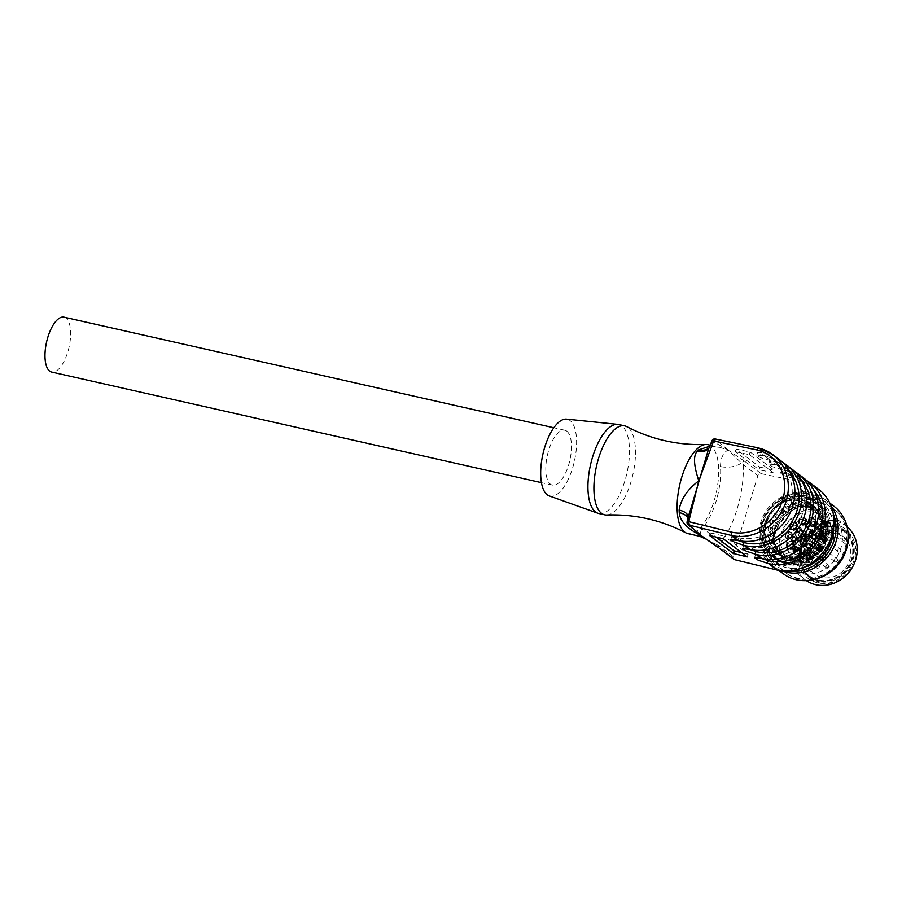 <?xml version="1.0" encoding="UTF-8"?>
<svg xmlns="http://www.w3.org/2000/svg" width="902" height="902" viewBox="0 0 902 902"><rect width="100%" height="100%" fill="white"/><g stroke="black" fill="none" stroke-linecap="round" stroke-linejoin="round"><path stroke-width="0.68" stroke-dasharray="4.51 3.38" d="M825.837 541.752L825.161 538.956L826.92 532.935A35.178 31.547 127.1 0 1 825.161 538.956A35.178 31.547 127.1 0 1 785.033 562.724A35.178 31.547 127.1 0 1 773.465 557.492A35.178 31.547 127.1 0 1 765.809 516.406A35.178 31.547 127.1 0 1 804.37 496.19A35.178 31.547 127.1 0 1 815.949 501.422A35.178 31.547 127.1 0 1 826.92 532.935L828.622 532.169A35.178 31.547 -52.9 0 0 817.336 502.47A35.178 31.547 -52.9 0 0 805.757 497.239A35.178 31.547 -52.9 0 0 767.196 517.466A35.178 31.547 -52.9 0 0 774.852 558.552A35.178 31.547 -52.9 0 0 786.431 563.773A35.178 31.547 -52.9 0 0 825.837 541.752L824.778 541.606A33.769 30.285 127.1 0 1 775.9 557.583A33.769 30.285 127.1 0 1 772.146 512.37A33.769 30.285 127.1 0 1 816.682 503.744A33.769 30.285 127.1 0 1 827.54 532.079L825.984 531.763L825.612 535.202A4.217 3.788 127.1 0 1 825.037 535.416L823.244 534.063A29.552 26.496 127.1 0 1 823.21 534.255L820.143 533.183L824.507 536.498A27.015 24.23 127.1 0 1 823.425 540.219L824.428 540.433A28.142 25.233 127.1 0 1 823.098 543.556L822.207 543.072A27.015 24.23 127.1 0 1 820.245 546.488L821.147 546.962A28.142 25.233 -52.9 0 0 823.098 543.556L819.85 540.839L817.843 539.768L822.207 543.072M809.342 507.183A28.142 25.233 -52.9 0 0 807.594 506.755A28.142 25.233 -52.9 0 0 805.813 506.45L805.509 507.522A27.015 24.23 127.1 0 1 807.29 507.815A27.015 24.23 127.1 0 1 809.026 508.254L809.342 507.183A28.142 25.233 127.1 0 1 812.251 508.232L812.95 507.014A29.552 26.496 -52.9 0 0 809.725 505.853L809.342 507.183M811.71 505.379L816.073 508.683L815.374 509.901A28.142 25.233 -52.9 0 0 812.251 508.232L811.687 509.213A27.015 24.23 127.1 0 1 814.81 510.882L810.447 507.578L811.71 505.379A29.552 26.496 127.1 0 1 813.345 506.507A29.552 26.496 127.1 0 1 814.438 507.398L812.702 509.235L817.065 512.55A27.015 24.23 127.1 0 1 819.58 515.042L815.216 511.738L816.953 509.889A29.552 26.496 127.1 0 1 819.016 512.629L816.908 513.993L821.282 517.297A27.015 24.23 127.1 0 1 823.007 520.454L818.633 517.15L820.741 515.775A29.552 26.496 127.1 0 1 821.97 519.056L819.659 519.845L824.022 523.149A27.015 24.23 127.1 0 1 824.845 526.745L820.482 523.431L822.804 522.641A29.552 26.496 127.1 0 1 823.131 526.227L820.764 526.385L825.127 529.699A27.015 24.23 127.1 0 1 824.992 533.488L820.628 530.173L823.007 530.015L827.371 533.319L826.052 533.409A28.142 25.233 -52.9 0 0 826.187 529.621L825.127 529.699M814.81 510.882L815.374 509.901A28.142 25.233 127.1 0 1 816.851 510.938A28.142 25.233 127.1 0 1 817.843 511.727L817.065 512.55M816.953 509.889L821.316 513.193L820.358 514.219A28.142 25.233 -52.9 0 0 817.843 511.727L818.813 510.701L814.438 507.398M819.58 515.042L820.358 514.219A28.142 25.233 127.1 0 1 822.207 516.699L821.282 517.297M820.741 515.775L825.104 519.09L823.932 519.845A28.142 25.233 -52.9 0 0 822.207 516.699L823.379 515.933L819.016 512.629M823.007 520.454L823.932 519.845A28.142 25.233 127.1 0 1 825.059 522.799L824.022 523.149M822.804 522.641L827.168 525.945L825.882 526.396A28.142 25.233 -52.9 0 0 825.059 522.799L826.345 522.359L821.97 519.056M824.845 526.745L825.882 526.396A28.142 25.233 127.1 0 1 826.187 529.621L827.506 529.53L823.131 526.227M824.992 533.488L826.052 533.409A28.142 25.233 127.1 0 1 825.51 536.701L826.773 536.961L824.586 535.529A4.217 3.788 127.1 0 1 823.199 535.517A1.691 1.511 -52.9 0 0 822.635 535.517L820.854 534.164A27.015 24.23 127.1 0 1 819.986 537.141A1.691 1.511 -52.9 0 0 820.482 537.366A4.217 3.788 127.1 0 1 821.722 537.896L822.128 537.987A29.552 26.496 127.1 0 1 822.06 538.167A4.217 3.788 127.1 0 1 823.21 541.279L824.778 541.606M822.635 535.517A27.015 24.23 127.1 0 1 821.767 538.494A1.691 1.511 -52.9 0 0 822.263 538.72A4.217 3.788 127.1 0 1 823.503 539.249L825.691 540.693L824.428 540.433A28.142 25.233 -52.9 0 0 825.51 536.701L824.507 536.498M812.939 550.164L816.4 552.576A28.142 25.233 -52.9 0 0 819.106 549.713L814.021 545.687A27.015 24.23 -52.9 0 0 815.882 543.184L821.147 546.962A28.142 25.233 127.1 0 1 819.106 549.713L818.385 549.002A27.015 24.23 127.1 0 1 815.69 551.855L812.939 550.164A29.552 26.496 127.1 0 1 810.041 552.576L808.936 550.547L813.3 553.851A27.015 24.23 127.1 0 1 810.041 555.97L805.678 552.667L806.794 554.696A29.552 26.496 127.1 0 1 803.468 556.32L802.938 554.008L807.301 557.312A27.015 24.23 127.1 0 1 803.705 558.541L799.341 555.237L799.871 557.549A29.552 26.496 127.1 0 1 796.342 558.27L796.421 555.835L800.796 559.139A27.015 24.23 127.1 0 1 797.109 559.398L792.745 556.094L792.655 558.53A29.552 26.496 127.1 0 1 789.16 558.304L789.859 555.903L794.222 559.217A27.015 24.23 127.1 0 1 792.441 558.913A27.015 24.23 127.1 0 1 790.693 558.485L786.33 555.181A27.015 24.23 -52.9 0 1 783.669 554.211L788.032 557.526A27.015 24.23 127.1 0 1 784.909 555.857L780.546 552.543L779.283 554.741L783.646 558.056L784.345 556.827A28.142 25.233 -52.9 0 0 787.48 558.496L786.769 559.725A29.552 26.496 -52.9 0 0 790.005 560.886L790.389 559.556A28.142 25.233 -52.9 0 0 792.125 559.984A28.142 25.233 -52.9 0 0 793.907 560.277L794.222 559.217M815.69 551.855L816.4 552.576A28.142 25.233 127.1 0 1 813.796 554.753L813.3 553.851M806.794 554.696L811.157 558L810.537 556.872A28.142 25.233 -52.9 0 0 813.796 554.753L814.416 555.88L810.041 552.576M810.041 555.97L810.537 556.872A28.142 25.233 127.1 0 1 807.538 558.338L807.301 557.312M799.871 557.549L804.234 560.864L803.941 559.578A28.142 25.233 -52.9 0 0 807.538 558.338L807.831 559.623L803.468 556.32M803.705 558.541L803.941 559.578A28.142 25.233 127.1 0 1 800.75 560.232L800.796 559.139M792.655 558.53L797.018 561.845L797.075 560.492A28.142 25.233 -52.9 0 0 800.75 560.232L800.705 561.585L796.342 558.27M797.109 559.398L797.075 560.492A28.142 25.233 127.1 0 1 793.907 560.277L793.523 561.619L789.16 558.304M814.934 512.313A28.142 25.233 127.1 0 1 824.202 516.496A28.142 25.233 127.1 0 1 830.235 523.363A28.142 25.233 127.1 0 1 827.664 553.715A28.142 25.233 127.1 0 1 799.476 565.543A28.142 25.233 127.1 0 1 798.45 565.306A28.142 25.233 127.1 0 1 790.208 561.36A28.142 25.233 127.1 0 1 784.086 528.493A28.142 25.233 127.1 0 1 814.934 512.313M794.966 564.404A30.116 27.004 -52.9 0 0 825.127 551.742A30.116 27.004 -52.9 0 0 827.878 519.27A30.116 27.004 -52.9 0 0 821.418 511.919A30.116 27.004 -52.9 0 0 811.507 507.443A30.116 27.004 -52.9 0 0 778.505 524.75A30.116 27.004 -52.9 0 0 785.056 559.928A30.116 27.004 -52.9 0 0 793.873 564.145A30.116 27.004 -52.9 0 0 794.966 564.404M790.693 558.485L790.389 559.556A28.142 25.233 127.1 0 1 787.48 558.496L788.032 557.526M784.909 555.857L784.345 556.827A28.142 25.233 127.1 0 1 782.868 555.801A28.142 25.233 127.1 0 1 781.887 555.012L780.918 556.027A29.552 26.496 -52.9 0 0 782.023 556.917A29.552 26.496 -52.9 0 0 783.646 558.056M780.14 551.697L779.373 552.509A28.142 25.233 -52.9 0 0 781.887 555.012L782.654 554.189A27.015 24.23 127.1 0 1 780.14 551.697L775.776 548.382L774.04 550.231L778.403 553.535L779.373 552.509A28.142 25.233 127.1 0 1 777.513 550.04L776.351 550.795A29.552 26.496 -52.9 0 0 778.403 553.535M776.723 546.285L775.788 546.894A28.142 25.233 -52.9 0 0 777.513 550.04L778.449 549.431A27.015 24.23 127.1 0 1 776.723 546.285L772.36 542.97L770.252 544.334L774.626 547.649L775.788 546.894A28.142 25.233 127.1 0 1 774.671 543.94L773.386 544.38A29.552 26.496 -52.9 0 0 774.626 547.649M774.874 539.994L773.848 540.343A28.142 25.233 -52.9 0 0 774.671 543.94L775.697 543.579A27.015 24.23 127.1 0 1 774.874 539.994L770.511 536.679L768.188 537.479L772.563 540.783L773.848 540.343A28.142 25.233 127.1 0 1 773.544 537.107L772.225 537.209A29.552 26.496 -52.9 0 0 772.563 540.783M774.728 533.251L773.679 533.319A28.142 25.233 -52.9 0 0 773.544 537.107L774.604 537.04A27.015 24.23 127.1 0 1 774.728 533.251L770.364 529.936L767.997 530.105L772.36 533.42L773.679 533.319A28.142 25.233 127.1 0 1 774.209 530.026L772.946 529.767A29.552 26.496 -52.9 0 0 772.36 533.42M776.306 526.509L775.292 526.306A28.142 25.233 -52.9 0 0 774.209 530.026L775.224 530.241A27.015 24.23 127.1 0 1 776.306 526.509L771.932 523.205A27.015 24.23 -52.9 0 1 773.149 520.353L777.513 523.656A27.015 24.23 127.1 0 1 779.475 520.251L775.111 516.936L778.584 519.766A28.142 25.233 -52.9 0 0 776.622 523.183L775.506 522.585A29.552 26.496 -52.9 0 0 774.029 526.046L775.292 526.306A28.142 25.233 127.1 0 1 776.622 523.183L777.513 523.656M779.475 520.251L778.584 519.766A28.142 25.233 127.1 0 1 780.625 517.026L779.723 516.124A29.552 26.496 -52.9 0 0 777.468 519.169M784.041 514.873L783.319 514.163A28.142 25.233 -52.9 0 0 780.625 517.026L781.346 517.737A27.015 24.23 127.1 0 1 784.041 514.873L779.678 511.569L783.319 514.163A28.142 25.233 127.1 0 1 785.935 511.975L785.315 510.848A29.552 26.496 -52.9 0 0 782.417 513.272M789.678 510.757L789.194 509.855A28.142 25.233 -52.9 0 0 785.935 511.975L786.42 512.877A27.015 24.23 127.1 0 1 789.678 510.757L785.315 507.454L784.199 505.424L789.194 509.855A28.142 25.233 127.1 0 1 792.193 508.39L791.9 507.104A29.552 26.496 -52.9 0 0 788.573 508.728M796.015 508.187L795.778 507.161A28.142 25.233 -52.9 0 0 792.193 508.39L792.43 509.416A27.015 24.23 127.1 0 1 796.015 508.187L791.652 504.883L791.122 502.572L795.485 505.875L795.778 507.161A28.142 25.233 127.1 0 1 798.969 506.507L799.014 505.154A29.552 26.496 -52.9 0 0 795.485 505.875M802.622 507.33L802.656 506.248A28.142 25.233 -52.9 0 0 798.969 506.507L798.935 507.589A27.015 24.23 127.1 0 1 802.622 507.33L798.247 504.026L798.338 501.58L802.701 504.894L802.656 506.248A28.142 25.233 127.1 0 1 805.813 506.45L806.196 505.12A29.552 26.496 -52.9 0 0 802.701 504.894M809.026 508.254L804.663 504.94L805.362 502.538L809.725 505.853M812.95 507.014L808.587 503.711L807.324 505.898A27.015 24.23 -52.9 0 0 804.663 504.94M805.362 502.538A29.552 26.496 127.1 0 1 808.587 503.711M789.859 555.903A27.015 24.23 -52.9 0 0 792.745 556.094M796.421 555.835A27.015 24.23 -52.9 0 0 799.341 555.237M802.938 554.008A27.015 24.23 -52.9 0 0 805.678 552.667M808.936 550.547A27.015 24.23 -52.9 0 0 811.315 548.551M814.021 545.687L818.385 549.002M820.245 546.488L815.882 543.184M817.843 539.768A27.015 24.23 -52.9 0 0 819.061 536.915L823.425 540.219M820.143 533.183A27.015 24.23 -52.9 0 0 820.628 530.173M820.764 526.385A27.015 24.23 -52.9 0 0 820.482 523.431M819.659 519.845A27.015 24.23 -52.9 0 0 818.633 517.15M816.908 513.993A27.015 24.23 -52.9 0 0 815.216 511.738M812.702 509.235A27.015 24.23 -52.9 0 0 811.811 508.525A27.015 24.23 -52.9 0 0 810.447 507.578M807.324 505.898L811.687 509.213M797.954 500.757A27.015 24.23 127.1 0 1 806.85 504.77A27.015 24.23 127.1 0 1 812.725 536.318A27.015 24.23 127.1 0 1 783.116 551.855A27.015 24.23 127.1 0 1 774.22 547.83A27.015 24.23 127.1 0 1 768.346 516.282A27.015 24.23 127.1 0 1 797.954 500.757M821.767 538.494L819.986 537.141M823.909 539.34A29.552 26.496 127.1 0 1 823.842 539.52A4.217 3.788 127.1 0 1 824.236 539.937A30.116 27.004 127.1 0 0 825.612 535.202M824.586 535.529L822.804 534.176A4.217 3.788 127.1 0 1 821.406 534.164A1.691 1.511 -52.9 0 0 820.854 534.164M825.984 531.763A4.217 3.788 127.1 0 1 823.244 534.063M826.773 536.961A29.552 26.496 -52.9 0 0 827.371 533.319M823.007 530.015A29.552 26.496 127.1 0 1 822.41 533.657M786.623 563.93A35.178 31.547 -52.9 0 0 825.183 543.703A35.178 31.547 -52.9 0 0 817.528 502.617A35.178 31.547 -52.9 0 0 805.96 497.397A35.178 31.547 -52.9 0 0 767.399 517.613A35.178 31.547 -52.9 0 0 775.043 558.699A35.178 31.547 -52.9 0 0 786.623 563.93M828.273 532L827.348 531.898A33.769 30.285 -52.9 0 0 816.479 503.598A33.769 30.285 -52.9 0 0 771.954 512.223A33.769 30.285 -52.9 0 0 775.697 557.425A33.769 30.285 -52.9 0 0 824.563 541.482M825.172 534.875L823.684 531.053L821 535.664L821.632 540.975L823.797 539.61L823.357 541.324L821.632 540.975M801.393 499.776A30.116 27.004 127.1 0 1 811.304 504.252A30.116 27.004 127.1 0 1 817.843 539.419A30.116 27.004 127.1 0 1 784.841 556.737A30.116 27.004 127.1 0 1 774.931 552.261A30.116 27.004 127.1 0 1 768.38 517.083A30.116 27.004 127.1 0 1 801.393 499.776M801.348 499.099A30.679 27.511 -52.9 0 0 765.482 522.427A30.679 27.511 -52.9 0 0 784.492 557.109A30.679 27.511 -52.9 0 0 820.358 533.781A30.679 27.511 -52.9 0 0 801.348 499.099M783.714 559.77A33.487 30.037 127.1 0 1 762.957 521.908A33.487 30.037 127.1 0 1 802.115 496.438A33.487 30.037 127.1 0 1 822.872 534.311A33.487 30.037 127.1 0 1 783.714 559.77M783.849 561.822A35.178 31.547 127.1 0 1 772.27 556.59A35.178 31.547 127.1 0 1 764.614 515.504A35.178 31.547 127.1 0 1 803.175 495.288A35.178 31.547 127.1 0 1 814.754 500.52A35.178 31.547 127.1 0 1 822.41 541.606A35.178 31.547 127.1 0 1 783.849 561.822M805.136 493.529A37.997 34.073 -52.9 0 0 763.498 515.369A37.997 34.073 -52.9 0 0 771.762 559.736A37.997 34.073 -52.9 0 0 784.266 565.385A37.997 34.073 -52.9 0 0 825.905 543.545A37.997 34.073 -52.9 0 0 817.64 499.178A37.997 34.073 -52.9 0 0 805.136 493.529M803.299 567.471A37.997 34.073 127.1 0 1 787.638 567.944A37.997 34.073 127.1 0 1 775.134 562.296A37.997 34.073 127.1 0 1 766.869 517.928A37.997 34.073 127.1 0 1 808.519 496.089A37.997 34.073 127.1 0 1 821.023 501.726A37.997 34.073 127.1 0 1 833.617 527.444M790.129 570.842A40.522 36.339 127.1 0 1 786.939 570.335A40.522 36.339 127.1 0 1 761.829 524.513A40.522 36.339 127.1 0 1 809.207 493.687A40.522 36.339 127.1 0 1 833.301 513.858M781.707 570.819A42.214 37.861 127.1 0 1 773.183 566.118A42.214 37.861 127.1 0 1 764.005 516.812A42.214 37.861 127.1 0 1 810.267 492.548A42.214 37.861 127.1 0 1 824.157 498.817A42.214 37.861 127.1 0 1 831.001 505.751M834.079 506.338A42.214 37.861 -52.9 0 0 820.189 500.058A42.214 37.861 -52.9 0 0 773.927 524.321A42.214 37.861 -52.9 0 0 783.105 573.627M798.405 578.374A39.959 35.843 127.1 0 1 785.259 572.432A39.959 35.843 127.1 0 1 776.566 525.765A39.959 35.843 127.1 0 1 820.369 502.786A39.959 35.843 127.1 0 1 833.516 508.728A39.959 35.843 127.1 0 1 842.209 555.407A39.959 35.843 127.1 0 1 798.405 578.374M848.094 535.1A39.959 35.843 -52.9 0 0 834.914 509.788A39.959 35.843 -52.9 0 0 821.756 503.846A39.959 35.843 -52.9 0 0 777.952 526.813A39.959 35.843 -52.9 0 0 786.645 573.492A39.959 35.843 -52.9 0 0 799.792 579.422A39.959 35.843 -52.9 0 0 814.585 579.321M820.053 509.698A33.769 30.285 127.1 0 1 831.17 514.715A33.769 30.285 127.1 0 1 838.51 554.166A33.769 30.285 127.1 0 1 801.495 573.571A33.769 30.285 127.1 0 1 790.389 568.553A33.769 30.285 127.1 0 1 783.037 529.113A33.769 30.285 127.1 0 1 820.053 509.698M847.102 526.836A33.769 30.285 -52.9 0 0 846.053 525.99A33.769 30.285 -52.9 0 0 834.936 520.973A33.769 30.285 -52.9 0 0 797.92 540.388A33.769 30.285 -52.9 0 0 805.272 579.828A33.769 30.285 -52.9 0 0 806.354 580.617M835.162 524.389A30.961 27.759 -52.9 0 0 798.958 547.931A30.961 27.759 -52.9 0 0 818.148 582.94A30.961 27.759 -52.9 0 0 854.341 559.398A30.961 27.759 -52.9 0 0 835.162 524.389M834.767 525.719A29.552 26.496 127.1 0 1 844.497 530.105A29.552 26.496 127.1 0 1 850.924 564.618A29.552 26.496 127.1 0 1 818.531 581.61A29.552 26.496 127.1 0 1 808.812 577.212A29.552 26.496 127.1 0 1 802.385 542.7A29.552 26.496 127.1 0 1 834.767 525.719M820.516 583.109A29.552 26.496 -52.9 0 0 852.909 566.129A29.552 26.496 -52.9 0 0 846.482 531.616A29.552 26.496 -52.9 0 0 836.752 527.219A29.552 26.496 -52.9 0 0 804.37 544.21A29.552 26.496 -52.9 0 0 810.797 578.723A29.552 26.496 -52.9 0 0 820.516 583.109M835.128 532.811A23.644 21.197 127.1 0 1 842.908 536.329A23.644 21.197 127.1 0 1 848.049 563.93A23.644 21.197 127.1 0 1 822.139 577.517A23.644 21.197 127.1 0 1 814.359 574.01A23.644 21.197 127.1 0 1 809.218 546.398A23.644 21.197 127.1 0 1 835.128 532.811M826.965 525.268A23.644 21.197 -52.9 0 0 823.064 521.288A23.644 21.197 -52.9 0 0 815.284 517.782A23.644 21.197 -52.9 0 0 789.374 531.368A23.644 21.197 -52.9 0 0 794.515 558.969A23.644 21.197 -52.9 0 0 802.295 562.487A23.644 21.197 -52.9 0 0 824.969 553.839A23.644 21.197 -52.9 0 0 829.434 529.756L848.286 544.041A2.819 2.526 127.1 0 1 845.817 539.543L826.965 525.268A2.819 2.526 -52.9 0 0 829.434 529.756M845.817 539.543A23.644 21.197 127.1 0 1 848.286 544.041M791.11 539.655A2.819 2.526 -52.9 0 0 796.353 538.584A2.819 2.526 -52.9 0 0 792.52 536.859A2.819 2.526 -52.9 0 0 791.11 539.655M795.812 530.275A2.819 2.526 -52.9 0 0 799.657 532A2.819 2.526 -52.9 0 0 800.142 527.501A2.819 2.526 -52.9 0 0 795.812 530.275M804.821 525.235A2.819 2.526 -52.9 0 0 810.075 524.163A2.819 2.526 -52.9 0 0 806.23 522.438A2.819 2.526 -52.9 0 0 804.821 525.235M809.658 555.519A2.819 2.526 -52.9 0 0 814.901 554.459A2.819 2.526 -52.9 0 0 809.658 555.519M814.393 526.599A2.819 2.526 -52.9 0 0 818.238 528.324A2.819 2.526 -52.9 0 0 815.791 523.803A2.819 2.526 -52.9 0 0 814.393 526.599M805.96 546.623A2.819 2.526 -52.9 0 0 811.202 545.552A2.819 2.526 -52.9 0 0 807.358 543.827A2.819 2.526 -52.9 0 0 805.96 546.623M801.258 538.043A2.819 2.526 -52.9 0 0 805.103 539.768A2.819 2.526 -52.9 0 0 802.667 535.247A2.819 2.526 -52.9 0 0 801.258 538.043M811.293 537.333A2.819 2.526 -52.9 0 0 816.535 536.273A2.819 2.526 -52.9 0 0 811.293 537.333M821.44 539.452A2.819 2.526 -52.9 0 0 825.285 541.177A2.819 2.526 -52.9 0 0 822.838 536.656A2.819 2.526 -52.9 0 0 821.44 539.452M818.013 549.284A2.819 2.526 -52.9 0 0 823.255 548.213A2.819 2.526 -52.9 0 0 819.411 546.488A2.819 2.526 -52.9 0 0 818.013 549.284M799.848 555.587A2.819 2.526 -52.9 0 0 803.693 557.312A2.819 2.526 -52.9 0 0 801.247 552.791A2.819 2.526 -52.9 0 0 799.848 555.587M792.678 549.442A2.819 2.526 -52.9 0 0 796.522 551.167A2.819 2.526 -52.9 0 0 794.076 546.646A2.819 2.526 -52.9 0 0 792.678 549.442M791.708 540.106A2.819 2.526 -52.9 0 0 796.951 539.035A2.819 2.526 -52.9 0 0 793.117 537.31A2.819 2.526 -52.9 0 0 791.708 540.106M795.902 539.249A1.691 1.511 127.1 0 1 792.757 539.892A1.691 1.511 127.1 0 1 795.35 538.223A1.691 1.511 127.1 0 1 795.902 539.249M796.41 530.726A2.819 2.526 -52.9 0 0 801.652 529.666A2.819 2.526 -52.9 0 0 796.41 530.726M800.604 529.88A1.691 1.511 127.1 0 1 797.458 530.511A1.691 1.511 127.1 0 1 800.604 529.88M805.418 525.686A2.819 2.526 -52.9 0 0 810.661 524.614A2.819 2.526 -52.9 0 0 806.828 522.889A2.819 2.526 -52.9 0 0 805.418 525.686M809.613 524.829A1.691 1.511 127.1 0 1 806.467 525.471A1.691 1.511 127.1 0 1 809.06 523.803A1.691 1.511 127.1 0 1 809.613 524.829M810.244 555.97A2.819 2.526 -52.9 0 0 815.487 554.91A2.819 2.526 -52.9 0 0 810.244 555.97M814.438 555.125A1.691 1.511 127.1 0 1 811.293 555.756A1.691 1.511 127.1 0 1 814.438 555.125M814.991 527.05A2.819 2.526 -52.9 0 0 818.836 528.775A2.819 2.526 -52.9 0 0 816.389 524.254A2.819 2.526 -52.9 0 0 814.991 527.05M819.185 526.193A1.691 1.511 127.1 0 1 816.592 527.862A1.691 1.511 127.1 0 1 816.885 525.156A1.691 1.511 127.1 0 1 819.185 526.193M806.557 547.074A2.819 2.526 -52.9 0 0 811.8 546.003A2.819 2.526 -52.9 0 0 807.955 544.278A2.819 2.526 -52.9 0 0 806.557 547.074M810.751 546.217A1.691 1.511 127.1 0 1 807.606 546.86A1.691 1.511 127.1 0 1 810.199 545.191A1.691 1.511 127.1 0 1 810.751 546.217M801.855 538.494A2.819 2.526 -52.9 0 0 805.7 540.219A2.819 2.526 -52.9 0 0 803.254 535.698A2.819 2.526 -52.9 0 0 801.855 538.494M806.05 537.637A1.691 1.511 127.1 0 1 803.457 539.306A1.691 1.511 127.1 0 1 803.75 536.6A1.691 1.511 127.1 0 1 806.05 537.637M811.89 537.784A2.819 2.526 -52.9 0 0 817.133 536.724A2.819 2.526 -52.9 0 0 811.89 537.784M816.084 536.938A1.691 1.511 127.1 0 1 812.939 537.569A1.691 1.511 127.1 0 1 816.084 536.938M822.038 539.903A2.819 2.526 -52.9 0 0 825.871 541.628A2.819 2.526 -52.9 0 0 826.356 537.13A2.819 2.526 -52.9 0 0 822.038 539.903M826.232 539.046A1.691 1.511 127.1 0 1 823.639 540.715A1.691 1.511 127.1 0 1 825.68 538.02A1.691 1.511 127.1 0 1 826.232 539.046M818.599 549.735A2.819 2.526 -52.9 0 0 823.842 548.664A2.819 2.526 -52.9 0 0 820.008 546.939A2.819 2.526 -52.9 0 0 818.599 549.735M822.793 548.878A1.691 1.511 127.1 0 1 819.647 549.521A1.691 1.511 127.1 0 1 822.241 547.852A1.691 1.511 127.1 0 1 822.793 548.878M800.446 556.038A2.819 2.526 -52.9 0 0 804.291 557.763A2.819 2.526 -52.9 0 0 801.844 553.242A2.819 2.526 -52.9 0 0 800.446 556.038M804.64 555.181A1.691 1.511 127.1 0 1 802.047 556.85A1.691 1.511 127.1 0 1 802.329 554.144A1.691 1.511 127.1 0 1 804.64 555.181M793.275 549.893A2.819 2.526 -52.9 0 0 797.109 551.618A2.819 2.526 -52.9 0 0 797.593 547.119A2.819 2.526 -52.9 0 0 793.275 549.893M797.469 549.036A1.691 1.511 127.1 0 1 794.876 550.705A1.691 1.511 127.1 0 1 796.917 548.01A1.691 1.511 127.1 0 1 797.469 549.036M823.503 539.249L821.722 537.896M823.842 539.52L822.06 538.167M819.061 536.915L822.128 537.987M821.327 537.378A29.552 26.496 127.1 0 1 819.85 540.839M824.225 544.154A29.552 26.496 -52.9 0 0 825.691 540.693M827.506 529.53A29.552 26.496 -52.9 0 0 827.168 525.945M826.345 522.359A29.552 26.496 -52.9 0 0 825.104 519.09M823.379 515.933A29.552 26.496 -52.9 0 0 821.316 513.193M818.813 510.701A29.552 26.496 -52.9 0 0 817.708 509.81A29.552 26.496 -52.9 0 0 816.073 508.683M818.576 489.29A46.43 41.65 -52.9 0 0 803.986 482.536L761.141 473.663A2.819 2.526 -52.9 0 0 757.86 475.76L733.055 556.478A2.819 2.526 -52.9 0 0 733.867 559.296M733.055 556.478L718.533 545.485L716.38 544.447L717.958 547.176M705.646 538.945L716.38 544.447A16.89 12.978 -134.6 0 0 701.226 529.26A45.585 18.671 102.7 0 0 715.951 501.76A45.585 18.671 102.7 0 0 720.495 466.548A16.89 9.121 -4 0 0 741.41 462.997L743.338 464.767A62.475 25.594 102.7 0 1 718.533 545.485A2.819 2.526 -52.9 0 0 719.311 548.269M699.636 536.262L701.226 529.26M744.398 461.159L728.297 450.143L741.41 462.997L744.398 461.159L746.619 462.67A2.819 2.526 -52.9 0 0 743.338 464.767L757.86 475.76M720.495 466.548C720.675 458.126 723.201 452.612 728.106 450.008L719.717 447.324L709.671 446.264M728.297 450.143L712.862 441.36A16.89 12.978 45.4 0 1 709.885 447.212L709.885 447.212A16.89 12.978 45.4 0 1 708.961 448.012M707.946 444.663A45.585 18.671 -77.3 0 1 713.978 501.309A45.585 18.671 -77.3 0 1 687.865 533.601M606.719 514.997A45.585 18.671 102.7 0 0 630.78 482.525A45.585 18.671 102.7 0 0 626.676 426.601M687.707 519.191L687.674 519.507A16.89 8.298 -2 0 0 688.305 517.083L688.305 517.083A16.89 8.298 -2 0 0 688.192 516.248M687.865 517.895A16.89 9.121 176 0 1 688.452 519.947L688.452 519.947A16.89 9.121 176 0 1 687.831 522.822L687.211 522.021L687.674 519.507M688.519 525.065L687.831 522.822L696.22 531.752M687.967 524.558A2.819 2.605 130.9 0 1 687.211 522.021M708.758 448.531L708.746 448.418A16.89 12.414 -138.2 0 0 711.103 443.243L712.129 440.931L712.862 441.36L716.109 439.736L727.914 449.861M712.005 440.728L712.129 440.931A2.819 2.593 131.3 0 1 715.41 439.071L716.109 439.736M715.41 439.071L758.345 447.956L764.885 452.917L757.567 452.488L761.232 454.991L771.638 458.036L776.791 461.937L769.474 461.508L773.138 464.011L783.545 467.056L788.709 470.957L781.38 470.528L785.044 473.031L795.451 476.076L803.986 482.536M759.845 467.112L773.939 470.032L750.126 451.992L736.032 449.072L759.845 467.112L759.067 469.773L735.254 451.733L736.032 449.072M795.451 476.076A46.43 41.65 127.1 0 1 806.523 480.462M814.032 490.485A43.623 39.124 -52.9 0 0 808.339 485.062A43.623 39.124 -52.9 0 0 794.651 478.725L784.233 475.692L780.568 473.189L787.908 473.618L794.651 478.725M767.241 559.33L761.13 555.474L755.402 555.08L760.251 558.101M788.709 470.957A46.43 41.65 127.1 0 1 803.299 477.71M762.641 555.835A43.623 39.124 -52.9 0 0 810.921 531.21A43.623 39.124 -52.9 0 0 801.596 479.954A43.623 39.124 -52.9 0 0 787.908 473.618M783.545 467.056A46.43 41.65 127.1 0 1 794.617 471.442M802.126 481.465A43.623 39.124 -52.9 0 0 796.432 476.042A43.623 39.124 -52.9 0 0 782.744 469.705L772.326 466.672L768.662 464.158L776.002 464.598L782.744 469.705M755.335 550.31L749.224 546.454L743.496 546.06L748.344 549.081M776.791 461.937A46.43 41.65 127.1 0 1 791.392 468.69M750.735 546.815A43.623 39.124 -52.9 0 0 799.014 522.19A43.623 39.124 -52.9 0 0 789.69 470.934A43.623 39.124 -52.9 0 0 776.002 464.598M771.638 458.036A46.43 41.65 127.1 0 1 782.711 462.422M790.22 472.445A43.623 39.124 -52.9 0 0 784.526 467.022A43.623 39.124 -52.9 0 0 770.838 460.685L760.42 457.652L756.755 455.138L764.095 455.578L770.838 460.685M743.428 541.29L737.317 537.434L731.59 537.04L736.438 540.061M764.885 452.917A46.43 41.65 127.1 0 1 779.486 459.67M738.828 537.795A43.623 39.124 -52.9 0 0 787.108 513.17A43.623 39.124 -52.9 0 0 777.783 461.914A43.623 39.124 -52.9 0 0 764.095 455.578M735.254 451.733L749.348 454.653L773.161 472.693L773.939 470.032M773.161 472.693L759.067 469.773M749.348 454.653L750.126 451.992M598.68 513.463A45.585 18.671 102.7 0 0 624.793 481.172A45.585 18.671 102.7 0 0 618.761 424.526M549.194 495.897A39.395 16.146 102.7 0 0 572.533 468.217A39.395 16.146 102.7 0 0 566.535 419.126M566.794 431.167A28.142 11.534 -77.3 0 1 569.275 462.737A28.142 11.534 -77.3 0 1 552.441 485.141A28.142 11.534 -77.3 0 1 550.491 484.216A28.142 11.534 -77.3 0 1 548.01 452.635A28.142 11.534 -77.3 0 1 564.844 430.243A28.142 11.534 -77.3 0 1 566.794 431.167M64.008 317.154A28.142 11.534 -77.3 0 1 65.959 318.079A28.142 11.534 -77.3 0 1 68.439 349.649A28.142 11.534 -77.3 0 1 51.606 372.052M747.239 556.906L748.096 554.268L724.283 536.228L723.427 538.866M748.096 554.268L741.681 552.689M709.479 535.45L710.336 532.811L715.906 537.028M710.336 532.811L724.283 536.228M806.196 505.12L801.833 501.816L801.134 504.218L805.509 507.522M801.134 504.218A27.015 24.23 -52.9 0 0 798.247 504.026M799.014 505.154L794.651 501.839L794.572 504.286L798.935 507.589M794.572 504.286A27.015 24.23 -52.9 0 0 791.652 504.883M791.9 507.104L787.525 503.801L788.055 506.112L792.43 509.416M788.055 506.112A27.015 24.23 -52.9 0 0 785.315 507.454M785.315 510.848L780.952 507.544L782.057 509.574L786.42 512.877M782.057 509.574A27.015 24.23 -52.9 0 0 779.678 511.569M779.723 516.124L776.972 514.433L781.346 517.737M776.972 514.433A27.015 24.23 -52.9 0 0 775.111 516.936M772.946 529.767L768.583 526.464L770.849 526.937L775.224 530.241M770.849 526.937A27.015 24.23 -52.9 0 0 770.364 529.936M772.225 537.209L767.861 533.894L770.229 533.725L774.604 537.04M770.229 533.725A27.015 24.23 -52.9 0 0 770.511 536.679M773.386 544.38L769.023 541.065L771.334 540.275L775.697 543.579M771.334 540.275A27.015 24.23 -52.9 0 0 772.36 542.97M776.351 550.795L771.988 547.491L774.085 546.127L778.449 549.431M774.085 546.127A27.015 24.23 -52.9 0 0 775.776 548.382M780.918 556.027L776.554 552.723L778.291 550.874L782.654 554.189M778.291 550.874A27.015 24.23 -52.9 0 0 779.181 551.596A27.015 24.23 -52.9 0 0 780.546 552.543M786.33 555.181L785.631 557.583L790.005 560.886M786.769 559.725L782.406 556.41L783.669 554.211M785.631 557.583A29.552 26.496 127.1 0 1 782.406 556.41M779.283 554.741A29.552 26.496 127.1 0 1 777.648 553.614A29.552 26.496 127.1 0 1 776.554 552.723M774.04 550.231A29.552 26.496 127.1 0 1 771.988 547.491M770.252 544.334A29.552 26.496 127.1 0 1 769.023 541.065M768.188 537.479A29.552 26.496 127.1 0 1 767.861 533.894M767.997 530.105A29.552 26.496 127.1 0 1 768.583 526.464M771.932 523.205L769.665 522.732L774.029 526.046M775.506 522.585L771.142 519.27L773.149 520.353M769.665 522.732A29.552 26.496 127.1 0 1 771.142 519.27M773.093 515.865A29.552 26.496 127.1 0 1 775.359 512.821M778.054 509.957A29.552 26.496 127.1 0 1 780.952 507.544M784.199 505.424A29.552 26.496 127.1 0 1 787.525 503.801M791.122 502.572A29.552 26.496 127.1 0 1 794.651 501.839M798.338 501.58A29.552 26.496 127.1 0 1 801.833 501.816M793.523 561.619A29.552 26.496 -52.9 0 0 797.018 561.845M800.705 561.585A29.552 26.496 -52.9 0 0 804.234 560.864M807.831 559.623A29.552 26.496 -52.9 0 0 811.157 558M814.416 555.88A29.552 26.496 -52.9 0 0 817.302 553.467M817.9 544.256A29.552 26.496 127.1 0 1 815.633 547.3M819.997 550.603A29.552 26.496 -52.9 0 0 822.263 547.559M834.542 526.52A28.706 25.741 127.1 0 1 852.334 558.981A28.706 25.741 127.1 0 1 818.768 580.809A28.706 25.741 127.1 0 1 800.976 548.348A28.706 25.741 127.1 0 1 834.542 526.52M818.926 580.279A28.142 25.233 -52.9 0 0 849.763 564.1A28.142 25.233 -52.9 0 0 843.652 531.233A28.142 25.233 -52.9 0 0 834.384 527.05A28.142 25.233 -52.9 0 0 803.535 543.23A28.142 25.233 -52.9 0 0 809.658 576.096A28.142 25.233 -52.9 0 0 818.926 580.279M834.181 526.903A28.142 25.233 127.1 0 1 843.449 531.086A28.142 25.233 127.1 0 1 849.571 563.953A28.142 25.233 127.1 0 1 818.723 580.121A28.142 25.233 127.1 0 1 809.466 575.95A28.142 25.233 127.1 0 1 803.344 543.072A28.142 25.233 127.1 0 1 834.181 526.903M790.558 532.157A3.935 3.529 -52.9 0 0 787.096 539.024A3.935 3.529 -52.9 0 0 792.711 537.344A3.935 3.529 -52.9 0 0 790.558 532.157M789.656 531.481A3.935 3.529 -52.9 0 0 786.194 538.347A3.935 3.529 -52.9 0 0 791.809 536.667A3.935 3.529 -52.9 0 0 789.656 531.481M785.168 535.901A3.653 3.281 -52.9 0 0 790.163 538.144A3.653 3.281 -52.9 0 0 790.783 532.293A3.653 3.281 -52.9 0 0 785.168 535.901M790.704 534.548A1.973 1.77 127.1 0 1 791.787 537.141A1.973 1.77 127.1 0 1 788.551 535.675A1.973 1.77 127.1 0 1 790.704 534.548M794.279 537.254A1.973 1.77 -52.9 0 0 792.542 540.681A1.973 1.77 -52.9 0 0 794.921 537.547A1.973 1.77 -52.9 0 0 794.279 537.254M792.159 539.441A1.691 1.511 -52.9 0 0 795.305 538.798A1.691 1.511 -52.9 0 0 793.005 537.761A1.691 1.511 -52.9 0 0 792.159 539.441M791.336 535.788A1.691 1.511 127.1 0 1 788.754 537.457A1.691 1.511 127.1 0 1 789.036 534.751A1.691 1.511 127.1 0 1 791.336 535.788M792.486 534.886A3.653 3.281 -52.9 0 0 787.491 532.642A3.653 3.281 -52.9 0 0 786.86 538.494A3.653 3.281 -52.9 0 0 792.486 534.886M795.406 525.178A1.973 1.77 127.1 0 1 796.489 527.771A1.973 1.77 127.1 0 1 793.253 526.306A1.973 1.77 127.1 0 1 795.406 525.178M797.898 531.605A1.973 1.77 -52.9 0 0 799.634 528.177A1.973 1.77 -52.9 0 0 796.816 529.012A1.973 1.77 -52.9 0 0 797.898 531.605M796.861 530.06A1.691 1.511 -52.9 0 0 800.018 529.429A1.691 1.511 -52.9 0 0 796.861 530.06M796.049 526.418A1.691 1.511 127.1 0 1 793.456 528.087A1.691 1.511 127.1 0 1 793.737 525.381A1.691 1.511 127.1 0 1 796.049 526.418M797.188 525.516A3.653 3.281 -52.9 0 0 792.193 523.273A3.653 3.281 -52.9 0 0 791.561 529.124A3.653 3.281 -52.9 0 0 797.188 525.516M789.87 526.531A3.653 3.281 -52.9 0 0 794.865 528.775A3.653 3.281 -52.9 0 0 795.485 522.923A3.653 3.281 -52.9 0 0 789.87 526.531M792.193 529.564A3.935 3.529 -52.9 0 0 795.654 522.698A3.935 3.529 -52.9 0 0 790.039 524.378A3.935 3.529 -52.9 0 0 792.193 529.564M793.095 530.241A3.935 3.529 -52.9 0 0 796.556 523.374A3.935 3.529 -52.9 0 0 790.941 525.054A3.935 3.529 -52.9 0 0 793.095 530.241M804.415 520.127A1.973 1.77 127.1 0 1 805.497 522.72A1.973 1.77 127.1 0 1 802.261 521.255A1.973 1.77 127.1 0 1 804.415 520.127M806.907 526.554A1.973 1.77 -52.9 0 0 808.643 523.126A1.973 1.77 -52.9 0 0 806.264 526.261A1.973 1.77 -52.9 0 0 806.907 526.554M805.869 525.02A1.691 1.511 -52.9 0 0 809.026 524.378A1.691 1.511 -52.9 0 0 806.715 523.34A1.691 1.511 -52.9 0 0 805.869 525.02M805.058 521.367A1.691 1.511 127.1 0 1 802.464 523.036A1.691 1.511 127.1 0 1 802.746 520.33A1.691 1.511 127.1 0 1 805.058 521.367M806.196 520.465A3.653 3.281 -52.9 0 0 801.202 518.222A3.653 3.281 -52.9 0 0 800.57 524.073A3.653 3.281 -52.9 0 0 806.196 520.465M798.879 521.48A3.653 3.281 -52.9 0 0 803.874 523.724A3.653 3.281 -52.9 0 0 804.494 517.872A3.653 3.281 -52.9 0 0 798.879 521.48M801.202 524.513A3.935 3.529 -52.9 0 0 804.663 517.647A3.935 3.529 -52.9 0 0 799.048 519.327A3.935 3.529 -52.9 0 0 801.202 524.513M802.103 525.189A3.935 3.529 -52.9 0 0 805.565 518.323A3.935 3.529 -52.9 0 0 799.95 520.003A3.935 3.529 -52.9 0 0 802.103 525.189M809.241 550.423A1.973 1.77 127.1 0 1 810.323 553.016A1.973 1.77 127.1 0 1 807.087 551.55A1.973 1.77 127.1 0 1 809.241 550.423M811.732 556.85A1.973 1.77 -52.9 0 0 813.469 553.422A1.973 1.77 -52.9 0 0 811.09 556.557A1.973 1.77 -52.9 0 0 811.732 556.85M810.706 555.305A1.691 1.511 -52.9 0 0 813.852 554.674A1.691 1.511 -52.9 0 0 810.706 555.305M809.883 551.663A1.691 1.511 127.1 0 1 807.29 553.332A1.691 1.511 127.1 0 1 809.319 550.637A1.691 1.511 127.1 0 1 809.883 551.663M811.022 550.761A3.653 3.281 -52.9 0 0 806.027 548.517A3.653 3.281 -52.9 0 0 805.407 554.369A3.653 3.281 -52.9 0 0 811.022 550.761M803.705 551.776A3.653 3.281 -52.9 0 0 808.699 554.02A3.653 3.281 -52.9 0 0 809.319 548.168A3.653 3.281 -52.9 0 0 803.705 551.776M806.027 554.809A3.935 3.529 -52.9 0 0 809.489 547.942A3.935 3.529 -52.9 0 0 803.874 549.622A3.935 3.529 -52.9 0 0 806.027 554.809M806.929 555.485A3.935 3.529 -52.9 0 0 810.391 548.619A3.935 3.529 -52.9 0 0 804.776 550.299A3.935 3.529 -52.9 0 0 806.929 555.485M813.987 521.491A1.973 1.77 127.1 0 1 812.905 525.223A1.973 1.77 127.1 0 1 811.823 522.63A1.973 1.77 127.1 0 1 813.987 521.491M816.479 527.929A1.973 1.77 -52.9 0 0 817.562 524.197A1.973 1.77 -52.9 0 0 815.825 527.636A1.973 1.77 -52.9 0 0 816.479 527.929M815.442 526.385A1.691 1.511 -52.9 0 0 817.753 527.422A1.691 1.511 -52.9 0 0 816.287 524.705A1.691 1.511 -52.9 0 0 815.442 526.385M814.619 522.743A1.691 1.511 127.1 0 1 811.473 523.374A1.691 1.511 127.1 0 1 814.619 522.743M815.758 521.841A3.653 3.281 -52.9 0 0 810.763 519.597A3.653 3.281 -52.9 0 0 810.143 525.449A3.653 3.281 -52.9 0 0 815.758 521.841M808.451 522.856A3.653 3.281 -52.9 0 0 813.446 525.088A3.653 3.281 -52.9 0 0 814.066 519.236A3.653 3.281 -52.9 0 0 808.451 522.856M810.774 525.877A3.935 3.529 -52.9 0 0 814.235 519.011A3.935 3.529 -52.9 0 0 808.62 520.691A3.935 3.529 -52.9 0 0 810.774 525.877M811.665 526.554A3.935 3.529 -52.9 0 0 815.126 519.687A3.935 3.529 -52.9 0 0 809.511 521.367A3.935 3.529 -52.9 0 0 811.665 526.554M805.554 541.516A1.973 1.77 127.1 0 1 804.471 545.236A1.973 1.77 127.1 0 1 803.389 542.643A1.973 1.77 127.1 0 1 805.554 541.516M808.045 547.942A1.973 1.77 -52.9 0 0 809.128 544.222A1.973 1.77 -52.9 0 0 807.391 547.649A1.973 1.77 -52.9 0 0 808.045 547.942M807.008 546.409A1.691 1.511 -52.9 0 0 810.154 545.766A1.691 1.511 -52.9 0 0 807.854 544.729A1.691 1.511 -52.9 0 0 807.008 546.409M806.185 542.756A1.691 1.511 127.1 0 1 803.592 544.425A1.691 1.511 127.1 0 1 803.885 541.719A1.691 1.511 127.1 0 1 806.185 542.756M807.324 541.854A3.653 3.281 -52.9 0 0 802.329 539.61A3.653 3.281 -52.9 0 0 801.709 545.473A3.653 3.281 -52.9 0 0 807.324 541.854M800.018 542.869A3.653 3.281 -52.9 0 0 805.012 545.112A3.653 3.281 -52.9 0 0 805.633 539.261A3.653 3.281 -52.9 0 0 800.018 542.869M802.34 545.902A3.935 3.529 -52.9 0 0 805.802 539.035A3.935 3.529 -52.9 0 0 800.187 540.715A3.935 3.529 -52.9 0 0 802.34 545.902M803.231 546.578A3.935 3.529 -52.9 0 0 806.692 539.712A3.935 3.529 -52.9 0 0 801.077 541.392A3.935 3.529 -52.9 0 0 803.231 546.578M800.852 532.935A1.973 1.77 127.1 0 1 801.934 535.529A1.973 1.77 127.1 0 1 798.698 534.074A1.973 1.77 127.1 0 1 800.852 532.935M803.344 539.373A1.973 1.77 -52.9 0 0 804.426 535.641A1.973 1.77 -52.9 0 0 802.69 539.08A1.973 1.77 -52.9 0 0 803.344 539.373M802.306 537.829A1.691 1.511 -52.9 0 0 804.618 538.866A1.691 1.511 -52.9 0 0 803.152 536.149A1.691 1.511 -52.9 0 0 802.306 537.829M801.483 534.187A1.691 1.511 127.1 0 1 798.338 534.818A1.691 1.511 127.1 0 1 801.483 534.187M802.633 533.285A3.653 3.281 -52.9 0 0 797.639 531.041A3.653 3.281 -52.9 0 0 797.007 536.893A3.653 3.281 -52.9 0 0 802.633 533.285M795.316 534.3A3.653 3.281 -52.9 0 0 800.311 536.532A3.653 3.281 -52.9 0 0 800.931 530.68A3.653 3.281 -52.9 0 0 795.316 534.3M797.639 537.321A3.935 3.529 -52.9 0 0 801.1 530.455A3.935 3.529 -52.9 0 0 795.485 532.135A3.935 3.529 -52.9 0 0 797.639 537.321M798.529 537.998A3.935 3.529 -52.9 0 0 801.991 531.131A3.935 3.529 -52.9 0 0 796.376 532.811A3.935 3.529 -52.9 0 0 798.529 537.998M810.875 532.236A1.973 1.77 127.1 0 1 811.958 534.83A1.973 1.77 127.1 0 1 808.722 533.364A1.973 1.77 127.1 0 1 810.875 532.236M813.367 538.663A1.973 1.77 -52.9 0 0 815.104 535.236A1.973 1.77 -52.9 0 0 812.725 538.37A1.973 1.77 -52.9 0 0 813.367 538.663M812.341 537.118A1.691 1.511 -52.9 0 0 815.487 536.487A1.691 1.511 -52.9 0 0 812.341 537.118M811.518 533.477A1.691 1.511 127.1 0 1 808.925 535.145A1.691 1.511 127.1 0 1 809.207 532.439A1.691 1.511 127.1 0 1 811.518 533.477M812.657 532.575A3.653 3.281 -52.9 0 0 807.662 530.331A3.653 3.281 -52.9 0 0 807.042 536.183A3.653 3.281 -52.9 0 0 812.657 532.575M805.339 533.589A3.653 3.281 -52.9 0 0 810.334 535.833A3.653 3.281 -52.9 0 0 810.966 529.981A3.653 3.281 -52.9 0 0 805.339 533.589M807.673 536.622A3.935 3.529 -52.9 0 0 811.135 529.756A3.935 3.529 -52.9 0 0 805.52 531.436A3.935 3.529 -52.9 0 0 807.673 536.622M808.564 537.299A3.935 3.529 -52.9 0 0 812.025 530.432A3.935 3.529 -52.9 0 0 806.411 532.112A3.935 3.529 -52.9 0 0 808.564 537.299M821.034 534.356A1.973 1.77 127.1 0 1 819.952 538.077A1.973 1.77 127.1 0 1 818.869 535.484A1.973 1.77 127.1 0 1 821.034 534.356M823.515 540.783A1.973 1.77 -52.9 0 0 825.251 537.355A1.973 1.77 -52.9 0 0 822.872 540.49A1.973 1.77 -52.9 0 0 823.515 540.783M822.489 539.238A1.691 1.511 -52.9 0 0 824.789 540.275A1.691 1.511 -52.9 0 0 825.082 537.569A1.691 1.511 -52.9 0 0 822.489 539.238M821.666 535.596A1.691 1.511 127.1 0 1 818.52 536.239A1.691 1.511 127.1 0 1 821.113 534.57A1.691 1.511 127.1 0 1 821.666 535.596M822.804 534.694A3.653 3.281 -52.9 0 0 817.81 532.451A3.653 3.281 -52.9 0 0 817.189 538.302A3.653 3.281 -52.9 0 0 822.804 534.694M815.498 535.709A3.653 3.281 -52.9 0 0 820.482 537.953A3.653 3.281 -52.9 0 0 821.113 532.09A3.653 3.281 -52.9 0 0 815.498 535.709M817.821 538.742A3.935 3.529 -52.9 0 0 821.282 531.876A3.935 3.529 -52.9 0 0 815.667 533.544A3.935 3.529 -52.9 0 0 817.821 538.742M818.712 539.419A3.935 3.529 -52.9 0 0 822.173 532.552A3.935 3.529 -52.9 0 0 816.558 534.221A3.935 3.529 -52.9 0 0 818.712 539.419M817.595 544.177A1.973 1.77 127.1 0 1 818.678 546.77A1.973 1.77 127.1 0 1 815.87 547.615A1.973 1.77 127.1 0 1 817.595 544.177M820.087 550.603A1.973 1.77 -52.9 0 0 821.823 547.176A1.973 1.77 -52.9 0 0 819.016 548.01A1.973 1.77 -52.9 0 0 820.087 550.603M819.061 549.07A1.691 1.511 -52.9 0 0 822.207 548.427A1.691 1.511 -52.9 0 0 819.895 547.39A1.691 1.511 -52.9 0 0 819.061 549.07M818.238 545.417A1.691 1.511 127.1 0 1 815.645 547.086A1.691 1.511 127.1 0 1 815.927 544.38A1.691 1.511 127.1 0 1 818.238 545.417M819.377 544.515A3.653 3.281 -52.9 0 0 814.382 542.271A3.653 3.281 -52.9 0 0 813.762 548.134A3.653 3.281 -52.9 0 0 819.377 544.515M812.059 545.53A3.653 3.281 -52.9 0 0 817.054 547.773A3.653 3.281 -52.9 0 0 817.674 541.922A3.653 3.281 -52.9 0 0 812.059 545.53M814.382 548.563A3.935 3.529 -52.9 0 0 817.843 541.696A3.935 3.529 -52.9 0 0 812.228 543.376A3.935 3.529 -52.9 0 0 814.382 548.563M815.284 549.239A3.935 3.529 -52.9 0 0 818.745 542.373A3.935 3.529 -52.9 0 0 813.13 544.053A3.935 3.529 -52.9 0 0 815.284 549.239M799.443 550.479A1.973 1.77 127.1 0 1 798.36 554.211A1.973 1.77 127.1 0 1 797.278 551.618A1.973 1.77 127.1 0 1 799.443 550.479M801.934 556.917A1.973 1.77 -52.9 0 0 803.017 553.185A1.973 1.77 -52.9 0 0 801.28 556.624A1.973 1.77 -52.9 0 0 801.934 556.917M800.897 555.373A1.691 1.511 -52.9 0 0 803.208 556.41A1.691 1.511 -52.9 0 0 801.743 553.693A1.691 1.511 -52.9 0 0 800.897 555.373M800.074 551.72A1.691 1.511 127.1 0 1 797.481 553.388A1.691 1.511 127.1 0 1 799.522 550.705A1.691 1.511 127.1 0 1 800.074 551.72M801.213 550.829A3.653 3.281 -52.9 0 0 796.218 548.585A3.653 3.281 -52.9 0 0 795.598 554.437A3.653 3.281 -52.9 0 0 801.213 550.829M793.907 551.844A3.653 3.281 -52.9 0 0 798.901 554.076A3.653 3.281 -52.9 0 0 799.522 548.224A3.653 3.281 -52.9 0 0 793.907 551.844M796.229 554.865A3.935 3.529 -52.9 0 0 799.691 547.999A3.935 3.529 -52.9 0 0 794.076 549.679A3.935 3.529 -52.9 0 0 796.229 554.865M797.12 555.542A3.935 3.529 -52.9 0 0 800.581 548.675A3.935 3.529 -52.9 0 0 794.966 550.355A3.935 3.529 -52.9 0 0 797.12 555.542M792.272 544.346A1.973 1.77 127.1 0 1 791.189 548.066A1.973 1.77 127.1 0 1 790.107 545.473A1.973 1.77 127.1 0 1 792.272 544.346M794.752 550.772A1.973 1.77 -52.9 0 0 796.489 547.345A1.973 1.77 -52.9 0 0 794.11 550.479A1.973 1.77 -52.9 0 0 794.752 550.772M793.726 549.228A1.691 1.511 -52.9 0 0 796.026 550.265A1.691 1.511 -52.9 0 0 796.319 547.559A1.691 1.511 -52.9 0 0 793.726 549.228M792.903 545.586A1.691 1.511 127.1 0 1 789.757 546.229A1.691 1.511 127.1 0 1 792.351 544.56A1.691 1.511 127.1 0 1 792.903 545.586M794.042 544.684A3.653 3.281 -52.9 0 0 789.047 542.44A3.653 3.281 -52.9 0 0 788.427 548.292A3.653 3.281 -52.9 0 0 794.042 544.684M786.724 545.699A3.653 3.281 -52.9 0 0 791.719 547.942A3.653 3.281 -52.9 0 0 792.351 542.079A3.653 3.281 -52.9 0 0 786.724 545.699M789.058 548.732A3.935 3.529 -52.9 0 0 792.52 541.865A3.935 3.529 -52.9 0 0 786.905 543.545A3.935 3.529 -52.9 0 0 789.058 548.732M789.949 549.408A3.935 3.529 -52.9 0 0 793.41 542.542A3.935 3.529 -52.9 0 0 787.796 544.222A3.935 3.529 -52.9 0 0 789.949 549.408M823.199 535.517L821.406 534.164M820.482 537.366L822.263 538.72M807.448 551.009A1.691 1.511 -52.9 0 0 809.162 552.283A1.691 1.511 -52.9 0 0 810.041 549.352A1.691 1.511 -52.9 0 0 807.448 551.009M812.15 541.64A1.691 1.511 -52.9 0 0 814.45 542.677A1.691 1.511 -52.9 0 0 814.743 539.971A1.691 1.511 -52.9 0 0 812.15 541.64M821.158 536.589A1.691 1.511 -52.9 0 0 823.458 537.626A1.691 1.511 -52.9 0 0 823.751 534.92A1.691 1.511 -52.9 0 0 821.158 536.589M825.984 566.884A1.691 1.511 -52.9 0 0 828.284 567.922A1.691 1.511 -52.9 0 0 828.577 565.216A1.691 1.511 -52.9 0 0 825.984 566.884M830.719 537.964A1.691 1.511 -52.9 0 0 833.031 539.001A1.691 1.511 -52.9 0 0 831.565 536.284A1.691 1.511 -52.9 0 0 830.719 537.964M822.286 557.977A1.691 1.511 -52.9 0 0 824.597 559.014A1.691 1.511 -52.9 0 0 823.131 556.308A1.691 1.511 -52.9 0 0 822.286 557.977M817.595 549.408A1.691 1.511 -52.9 0 0 819.895 550.445A1.691 1.511 -52.9 0 0 820.189 547.74A1.691 1.511 -52.9 0 0 817.595 549.408M827.619 548.698A1.691 1.511 -52.9 0 0 829.919 549.735A1.691 1.511 -52.9 0 0 830.212 547.029A1.691 1.511 -52.9 0 0 827.619 548.698M837.766 550.818A1.691 1.511 -52.9 0 0 840.078 551.855A1.691 1.511 -52.9 0 0 838.612 549.138A1.691 1.511 -52.9 0 0 837.766 550.818M834.339 560.638A1.691 1.511 -52.9 0 0 837.484 560.007A1.691 1.511 -52.9 0 0 834.339 560.638M816.175 566.952A1.691 1.511 -52.9 0 0 818.486 567.989A1.691 1.511 -52.9 0 0 817.02 565.272A1.691 1.511 -52.9 0 0 816.175 566.952M809.004 560.807A1.691 1.511 -52.9 0 0 811.304 561.845A1.691 1.511 -52.9 0 0 811.597 559.139A1.691 1.511 -52.9 0 0 809.004 560.807M761.141 473.663L746.619 462.67M793.129 478.41L793.94 475.76M761.13 555.474L760.307 558.124M787.198 470.652L786.375 473.302M781.222 469.39L782.034 466.74M749.224 546.454L748.401 549.104M775.292 461.632L774.468 464.282M769.316 460.37L770.128 457.72M737.317 537.434L736.494 540.084M763.374 452.612L762.562 455.262M816.851 510.938L824.202 516.496M830.235 523.363L827.878 519.27M798.45 565.306L793.873 564.145M782.868 555.801L790.208 561.36M806.85 504.77L811.811 508.525M828.307 532.011L823.684 531.053M811.304 504.252L821.418 511.919M774.931 552.261L785.056 559.928M814.754 500.52L815.949 501.422M771.762 559.736L775.134 562.296M824.157 498.817L829.851 503.136M773.183 566.118L778.877 570.425M833.516 508.728L834.914 509.788M785.259 572.432L786.645 573.492M831.17 514.715L846.053 525.99M790.389 568.553L805.272 579.828M844.497 530.105L846.482 531.616M808.812 577.212L810.797 578.723M823.064 521.288L842.908 536.329M794.515 558.969L814.359 574.01M845.49 543.94L826.638 529.666M792.632 541.809L792.035 541.358M796.026 537.321L795.44 536.87M795.35 538.223L810.041 549.352A1.691 1.691 0 0 1 809.353 552.351A1.691 1.691 0 0 1 808 552.035L793.309 540.918M797.334 532.439L796.737 531.988M800.739 527.952L800.142 527.501M800.051 528.854L814.743 539.971A1.691 1.691 0 0 1 815.07 542.339A1.691 1.691 0 0 1 812.702 542.666L798.011 531.537M806.343 527.388L805.745 526.937M809.748 522.901L809.15 522.45M809.06 523.803L823.751 534.92A1.691 1.691 0 0 1 824.078 537.288A1.691 1.691 0 0 1 821.711 537.615L807.019 526.486M811.169 557.684L810.571 557.233M814.574 553.197L813.976 552.746M813.886 554.099L828.577 565.216A1.691 1.691 0 0 1 828.904 567.583A1.691 1.691 0 0 1 826.536 567.91L811.845 556.782M815.915 528.764L815.318 528.313M819.309 524.276L818.712 523.825M818.633 525.167L833.313 536.295A1.691 1.691 0 0 1 833.64 538.663A1.691 1.691 0 0 1 831.272 538.99L816.592 527.862M807.482 548.777L806.884 548.326M810.875 544.289L810.278 543.838M810.199 545.191L824.879 556.32A1.691 1.691 0 0 1 825.206 558.676A1.691 1.691 0 0 1 822.838 559.003L808.158 547.886M802.78 540.208L802.182 539.757M806.174 535.72L805.587 535.269M805.497 536.611L820.189 547.74A1.691 1.691 0 0 1 820.504 550.107A1.691 1.691 0 0 1 818.148 550.434L803.457 539.306M812.803 539.497L812.217 539.046M816.209 535.01L815.611 534.559M815.532 535.912L830.212 547.029A1.691 1.691 0 0 1 830.539 549.397A1.691 1.691 0 0 1 828.171 549.724L813.491 538.595M822.962 541.617L822.365 541.166M826.356 537.13L825.758 536.679M825.68 538.02L840.36 549.149A1.691 1.691 0 0 1 840.687 551.517A1.691 1.691 0 0 1 838.319 551.844L823.639 540.715M819.523 551.438L818.926 550.987M822.928 546.95L822.331 546.499M822.241 547.852L836.932 558.981A1.691 1.691 0 0 1 837.259 561.337A1.691 1.691 0 0 1 834.891 561.664L820.2 550.547M801.371 557.752L800.773 557.301M804.764 553.264L804.167 552.813M804.088 554.155L818.768 565.283A1.691 1.691 0 0 1 819.095 567.651A1.691 1.691 0 0 1 816.727 567.978L802.047 556.85M794.188 551.607L793.602 551.156M797.593 547.119L796.996 546.668M796.917 548.01L811.597 559.139A1.691 1.691 0 0 1 811.924 561.506A1.691 1.691 0 0 1 809.556 561.833L794.876 550.705M817.64 499.178L821.023 501.726M772.27 556.59L773.465 557.492M813.345 506.507L817.708 509.81M710.133 445.16L719.717 447.324C712.817 446.648 709.423 446.704 709.536 447.505L708.746 448.407M696.254 531.785C690.898 526.689 688.305 522.743 688.452 519.947L688.621 514.23M754.579 557.729L755.402 555.08M742.673 548.709L743.485 546.06M730.767 539.689L731.578 537.04M756.744 455.138L757.567 452.488M777.783 461.914L784.526 467.022M769.474 461.508L768.662 464.158M789.69 470.934L796.432 476.042M780.568 473.178L781.38 470.528M801.596 479.954L808.339 485.062M552.441 485.141L541.425 482.649M564.844 430.243L553.817 427.751M774.22 547.83L779.181 551.596M777.648 553.614L782.023 556.917M787.096 539.024L786.194 538.347M791.855 532.744L790.953 532.067M792.542 540.681L788.979 537.975M792.723 540.467L788.754 537.457M794.752 537.772L790.783 534.762M794.921 537.547L791.358 534.841M799.634 528.177L796.06 525.471M797.424 531.086L793.456 528.087M799.454 528.403L795.485 525.392M796.556 523.374L795.654 522.698M791.798 529.654L790.896 528.978M797.244 531.312L793.681 528.606M808.643 523.126L805.069 520.42M806.433 526.035L802.464 523.036M808.463 523.352L804.494 520.341M805.565 518.323L804.663 517.647M800.807 524.603L799.905 523.927M806.264 526.261L802.69 523.555M813.469 553.422L809.895 550.716M811.259 556.331L807.29 553.332M813.288 553.648L809.319 550.637M810.391 548.619L809.489 547.942M805.633 554.899L804.731 554.223M811.09 556.557L807.515 553.851M818.204 524.49L814.63 521.784M815.994 527.411L812.025 524.4M818.035 524.716L814.066 521.717M815.126 519.687L814.235 519.011M810.368 525.979L809.477 525.302M815.825 527.636L812.251 524.93M809.77 544.515L806.196 541.809M807.561 547.435L803.592 544.425M809.601 544.74L805.633 541.73M806.692 539.712L805.802 539.035M801.934 545.992L801.044 545.315M807.391 547.649L803.817 544.943M805.069 535.935L801.506 533.229M802.859 538.855L798.89 535.844M804.9 536.16L800.931 533.161M801.991 531.131L801.1 530.455M797.233 537.423L796.342 536.746M802.69 539.08L799.127 536.374M815.104 535.236L811.529 532.53M812.894 538.144L808.925 535.145M814.934 535.461L810.966 532.451M812.025 530.432L811.135 529.756M807.267 536.713L806.377 536.036M812.725 538.37L809.15 535.664M825.251 537.355L821.677 534.638M823.041 540.264L819.072 537.254M825.082 537.569L821.113 534.57M822.173 532.552L821.282 531.876M817.415 538.832L816.524 538.156M822.872 540.49L819.298 537.784M821.823 547.176L818.249 544.47M819.614 550.096L815.645 547.086M821.654 547.401L817.686 544.391M818.745 542.373L817.843 541.696M813.987 548.653L813.085 547.976M819.444 550.321L815.87 547.615M803.659 553.478L800.085 550.772M801.45 556.399L797.481 553.388M803.49 553.704L799.522 550.705M800.581 548.675L799.691 547.999M795.823 554.955L794.933 554.279M801.28 556.624L797.706 553.918M796.489 547.345L792.914 544.639M794.279 550.254L790.31 547.243M796.319 547.559L792.351 544.56M793.41 542.542L792.52 541.865M788.652 548.822L787.762 548.145M794.11 550.479L790.535 547.773"/><path stroke-width="1.35" d="M833.301 513.858A40.522 36.339 127.1 0 1 827.044 553.963A40.522 36.339 127.1 0 1 790.129 570.842M833.617 527.444A37.997 34.073 127.1 0 1 803.299 567.471M831.001 505.751A42.214 37.861 127.1 0 1 830.629 552.813A42.214 37.861 127.1 0 1 787.074 572.387A42.214 37.861 127.1 0 1 781.707 570.819M778.877 570.425L783.105 573.627A42.214 37.861 -52.9 0 0 796.996 579.907A42.214 37.861 -52.9 0 0 843.269 555.643A42.214 37.861 -52.9 0 0 834.079 506.338L829.851 503.136M814.585 579.321A39.959 35.843 -52.9 0 0 848.094 535.1M806.354 580.617A33.769 30.285 -52.9 0 0 816.378 584.846A33.769 30.285 -52.9 0 0 853.055 566.095A33.769 30.285 -52.9 0 0 847.102 526.836M719.345 548.292L720.179 548.687A2.819 2.526 -52.9 0 1 719.345 548.292L733.867 559.296A2.819 2.526 -52.9 0 0 734.702 559.691L777.084 570.064A46.43 41.65 -52.9 0 0 828.498 543.872A46.43 41.65 -52.9 0 0 818.576 489.29L810.041 482.829A46.43 41.65 127.1 0 1 819.963 537.4A46.43 41.65 127.1 0 1 768.549 563.603L758.244 560.255L754.579 557.729L761.807 558.485L756.643 554.583L746.337 551.235L742.673 548.709L749.9 549.465L744.736 545.563L734.431 542.215L730.767 539.689L737.994 540.445L731.443 535.484L731.285 532.09A43.623 39.124 -52.9 0 0 782.711 499.731A43.623 39.124 -52.9 0 0 756.553 449.861L758.345 447.956A46.43 41.65 127.1 0 1 772.935 454.709A46.43 41.65 127.1 0 1 782.857 509.292A46.43 41.65 127.1 0 1 731.443 535.484L688.981 525.088A2.819 2.605 130.9 0 1 687.967 524.558M717.958 547.176L701.891 536.081L717.327 546.916M687.211 522.021L687.098 521.796A2.819 2.819 0 0 0 687.989 524.569L701.891 536.081M701.508 535.799L688.981 525.088A2.819 1.161 103.8 0 1 688.846 521.694L731.285 532.09M777.084 570.064L768.549 563.603M747.239 556.906L723.427 538.866L709.479 535.45L733.292 553.49L747.239 556.906M756.553 449.861L713.651 440.977L698.824 480.789C687.437 489.482 680.863 499.234 679.116 510.07A45.585 18.671 102.7 0 0 679.251 512.607C679.939 521.221 687.425 529 701.7 535.935L699.636 536.262L705.612 538.922M689.387 519.056L688.846 521.694L687.098 521.796L687.606 519.327L689.387 519.056L698.824 480.789C693.717 465.567 693.164 455.735 697.178 451.316A16.89 12.414 -138.2 0 0 708.746 448.418A16.89 12.414 -138.2 0 0 708.746 448.407L687.707 519.191M709.671 446.264L698.52 449.895A45.585 18.671 102.7 0 0 697.178 451.316M699.636 536.262L687.865 533.601A45.585 18.671 -77.3 0 1 685.926 532.879A45.585 18.671 -77.3 0 1 681.833 476.955A45.585 18.671 -77.3 0 1 705.883 444.483A45.585 18.671 -77.3 0 1 707.946 444.663L710.133 445.16M705.883 444.483C677.921 445.464 651.515 439.5 626.676 426.601A45.585 18.671 102.7 0 0 624.736 425.879A45.585 18.671 102.7 0 0 598.624 458.171A45.585 18.671 102.7 0 0 604.656 514.817A45.585 18.671 102.7 0 0 606.719 514.997C634.692 514.016 661.087 519.969 685.926 532.879M688.192 516.248A16.89 8.298 -2 0 0 679.116 510.07M679.251 512.607A16.89 9.121 176 0 1 687.865 517.895M688.519 525.065L689.669 525.742M711.103 443.243L708.758 448.531L711.103 443.243L712.603 443.502M708.961 448.012A16.89 12.978 45.4 0 1 698.52 449.895M715.41 439.071A2.819 1.15 101.7 0 0 715.207 438.981A2.819 1.15 101.7 0 0 713.651 440.977L712.005 440.728L711.024 443.107M806.523 480.462A46.43 41.65 127.1 0 1 810.041 482.829M814.032 490.485A43.623 39.124 -52.9 0 1 815.498 540.118A43.623 39.124 -52.9 0 1 769.395 560.954L760.251 558.101M769.395 560.954L767.241 559.33M794.617 471.442A46.43 41.65 127.1 0 1 798.135 473.809L803.299 477.71A46.43 41.65 127.1 0 1 813.221 532.293A46.43 41.65 127.1 0 1 761.807 558.485M798.135 473.809A46.43 41.65 127.1 0 1 808.057 528.38A46.43 41.65 127.1 0 1 756.643 554.583M802.126 481.465A43.623 39.124 -52.9 0 1 803.592 531.098A43.623 39.124 -52.9 0 1 757.488 551.934L748.344 549.081M757.488 551.934L755.335 550.31M782.711 462.422A46.43 41.65 127.1 0 1 786.228 464.778L791.392 468.69A46.43 41.65 127.1 0 1 801.314 523.273A46.43 41.65 127.1 0 1 749.9 549.465M786.228 464.778A46.43 41.65 127.1 0 1 796.15 519.36A46.43 41.65 127.1 0 1 744.736 545.563M790.22 472.445A43.623 39.124 -52.9 0 1 791.685 522.078A43.623 39.124 -52.9 0 1 745.571 542.914L736.438 540.061M745.571 542.914L743.428 541.29M712.005 440.74A2.819 2.819 0 0 1 715.207 438.981L758.142 447.866L772.935 454.709L779.486 459.67A46.43 41.65 127.1 0 1 789.408 514.253A46.43 41.65 127.1 0 1 737.994 540.445M624.736 425.879L618.761 424.526A45.585 18.671 102.7 0 0 617.847 424.38A45.585 18.671 102.7 0 0 592.648 456.818A45.585 18.671 102.7 0 0 597.789 513.204A45.585 18.671 102.7 0 0 598.68 513.463L604.656 514.817M617.847 424.38L566.535 419.126A39.395 16.146 102.7 0 0 544.752 447.166A39.395 16.146 102.7 0 0 549.194 495.897L597.789 513.204M541.425 482.649L51.606 372.052A28.142 11.534 -77.3 0 1 49.655 371.128A28.142 11.534 -77.3 0 1 47.175 339.558A28.142 11.534 -77.3 0 1 64.008 317.154L553.817 427.751M733.292 553.49L734.149 550.851L741.681 552.689M715.906 537.028L734.149 550.851M720.179 548.687L734.702 559.691M767.061 563.231L767.873 560.582M755.154 554.211L755.966 551.562M743.248 545.191L744.06 542.542M688.621 514.253L687.606 519.327"/></g></svg>
